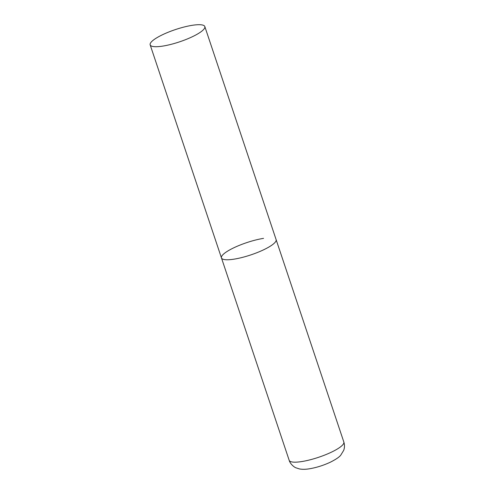<?xml version="1.0" encoding="UTF-8"?>
<svg xmlns="http://www.w3.org/2000/svg" width="494" height="494" viewBox="0 0 494 494"><rect width="100%" height="100%" fill="white"/><g stroke="black" fill="none" stroke-linecap="round" stroke-linejoin="round"><path stroke-width="0.74" d="M204.825 26.565A28.819 6.471 -18.5 0 0 184.194 26.991A28.819 6.471 -18.5 0 0 154.406 39.335A28.819 6.471 -18.5 0 0 150.164 44.849A28.819 6.471 -18.5 0 0 170.794 44.423A28.819 6.471 -18.5 0 0 200.583 32.079A28.819 6.471 -18.5 0 0 204.825 26.565L343.836 442.025A28.819 6.471 161.5 0 1 330.56 452.572A28.819 6.471 161.5 0 1 301.741 461.563A28.819 6.471 161.5 0 1 289.175 460.309L221.454 257.905A28.819 6.471 -18.5 0 0 242.085 257.479A28.819 6.471 -18.5 0 0 271.873 245.135A28.819 6.471 -18.5 0 0 276.115 239.621A28.819 6.471 161.5 0 1 262.839 250.168A28.819 6.471 161.5 0 1 234.02 259.159A28.819 6.471 161.5 0 1 221.454 257.905A28.819 6.471 161.5 0 1 234.73 247.364A28.819 6.471 161.5 0 1 263.549 238.367M343.836 442.025C344.732 444.866 344.682 447.644 343.701 450.355L340.774 455.135C339.39 457.024 335.932 459.371 330.406 462.174C323.521 465.385 316.531 467.59 309.435 468.794C305.588 469.43 302.248 469.473 299.426 468.923L295.986 467.812C295.072 467.651 290.41 464.613 289.175 460.309M221.454 257.905L150.164 44.849"/></g></svg>

